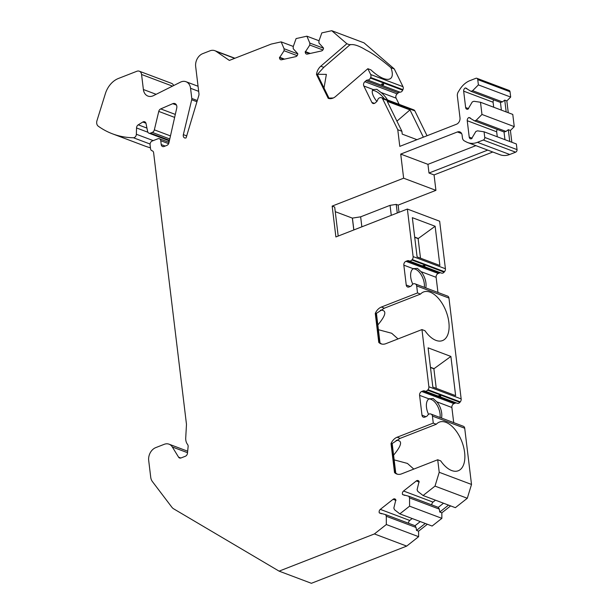 <?xml version="1.0" encoding="UTF-8"?>
<svg xmlns="http://www.w3.org/2000/svg" width="614" height="614" viewBox="0 0 614 614"><rect width="100%" height="100%" fill="white"/><g stroke="black" fill="none" stroke-linecap="round" stroke-linejoin="round"><path stroke-width="0.92" d="M384.41 98.8A12.526 4.728 49.2 0 0 374.993 90.91A12.526 4.728 49.2 0 0 372.406 90.55M420.498 258.172L418.126 238.616L414.719 237.334M440.069 417.497A12.526 6.7 68.7 0 0 436.907 404.895A12.526 6.7 68.7 0 0 428.749 399.031M436.247 388.34L433.883 368.791L430.475 367.51M380.373 310.177C387.043 310.047 386.191 314.974 377.833 324.967M447.46 296.048A3.131 2.387 -69.4 0 1 447.598 296.094A3.131 2.387 -69.4 0 1 448.957 298.066L416.668 285.901L417.52 292.939L420.529 294.075L384.379 308.182L375.898 313.716L375.269 313.478L378.769 342.405A10.438 7.951 -69.4 0 0 380.964 343.817A10.438 7.951 -69.4 0 0 385.807 343.694L421.956 329.58L428.879 386.766A3.131 2.387 -69.4 0 1 427.981 389.713L427.605 390.159L459.894 402.324L460.27 401.871A3.131 2.387 -69.4 0 0 461.16 398.923L428.879 386.766M420.529 294.075A26.095 13.953 -111.3 0 1 423.545 291.965A26.095 13.953 -111.3 0 1 446.033 311.198A26.095 13.953 -111.3 0 1 442.525 340.578A26.095 13.953 -111.3 0 1 424.965 330.716L421.956 329.58M375.898 313.716L379.398 342.643L381.724 344.047M378.408 329.703L391.671 333.256L398.041 338.92M396.122 440.353C402.792 440.223 401.947 445.15 393.589 455.143M463.217 426.223A3.131 2.387 -69.4 0 1 463.347 426.269A3.131 2.387 -69.4 0 1 464.714 428.234L432.425 416.077L433.277 423.115L436.285 424.251L400.136 438.358L391.655 443.884L391.018 443.646L394.518 472.573A10.438 7.951 -69.4 0 0 396.713 473.993A10.438 7.951 -69.4 0 0 401.556 473.87L437.713 459.756L439.225 472.289L435.004 486.111L423.084 495.521L417.796 491.4L417.083 489.742L419.078 481.529A2.609 1.988 -69.4 0 0 418.126 480.57A2.609 1.988 -69.4 0 0 416.315 480.946L403.567 491.016A2.609 1.988 -69.4 0 0 402.577 494.562L408.832 496.258L409.546 497.908L409.584 506.174L399.829 513.872L394.541 509.75L393.835 508.1L395.83 499.888A2.609 1.988 -69.4 0 0 394.871 498.929A2.609 1.988 -69.4 0 0 393.067 499.305L380.312 509.374A2.609 1.988 -69.4 0 0 379.329 512.913L385.584 514.616L386.29 516.267L386.329 524.533L374.41 533.942L279.101 571.143L173.716 508.868A10.438 7.951 -69.4 0 1 171.813 507.156L152.395 481.56A10.438 7.951 -69.4 0 1 150.714 477.17L148.695 460.469A10.438 7.951 -69.4 0 1 155.741 447.621L164.207 444.321A10.438 7.951 -69.4 0 1 169.057 444.191A10.438 7.951 -69.4 0 1 172.327 446.977L178.574 457.161L180.846 458.013M436.285 424.251A26.095 13.953 -111.3 0 1 439.302 422.133A26.095 13.953 -111.3 0 1 461.789 441.374A26.095 13.953 -111.3 0 1 458.274 470.754A26.095 13.953 -111.3 0 1 440.722 460.891L437.713 459.756M391.655 443.884L395.155 472.811L397.473 474.223M394.157 459.878L407.42 463.424L413.79 469.088M335.252 211.669L352.359 218.116L360.648 216.826L390.059 205.345L396.23 204.393L398.133 205.107L399 212.321M352.359 218.116L353.794 229.966M353.856 229.943L352.421 218.093M234.671 58.345L216.143 51.361L229.344 60.418L271.25 44.07L281.166 41.875L284.075 48.729L284.082 50.732L279.523 57.731A2.609 1.988 -69.4 0 0 280.682 59.719A2.609 1.988 -69.4 0 0 281.603 59.773L295.71 56.657A2.609 1.988 -69.4 0 0 297.782 53.702L293.208 48.713L293.208 46.71L296.101 38.575L306.893 36.188L309.801 43.049L309.809 45.045L305.25 52.052A2.609 1.988 -69.4 0 0 306.401 54.032A2.609 1.988 -69.4 0 0 307.33 54.093L321.437 50.97A2.609 1.988 -69.4 0 0 323.509 48.015L318.935 43.026L318.935 41.031L321.828 32.895L331.744 30.7L364.033 42.857L394.288 68.952L402.984 86.681A3.131 2.387 110.6 0 1 402.922 89.652L370.633 77.487L370.388 78.047A3.131 2.387 110.6 0 1 367.74 80.02A3.131 2.387 110.6 0 0 366.059 80.672L364.846 81.716A3.131 2.387 110.6 0 0 363.826 85.998L371.869 102.408A3.131 2.387 110.6 0 0 372.967 103.444A3.131 2.387 110.6 0 0 375.238 102.899L376.443 101.863A3.131 2.387 110.6 0 0 377.587 100.09A3.131 2.387 110.6 0 1 380.02 97.68L380.503 97.603A3.131 2.387 110.6 0 1 381.478 97.695A3.131 2.387 110.6 0 1 382.576 98.731L397.772 129.715L399.791 146.378L456.478 124.251A5.219 3.976 110.6 0 0 460.001 117.827L457.361 95.968A5.219 3.976 -69.4 0 1 458.382 91.701L459.947 89.245A20.876 15.895 -69.4 0 1 469.971 80.611L475.873 78.308A2.088 1.589 -69.4 0 1 476.84 78.285A2.088 1.589 -69.4 0 1 477.746 79.597L478.39 84.901L472.634 90.68L470.992 91.325L465.42 87.94A2.609 1.988 -69.4 0 0 463.662 91.156L465.642 107.55A2.609 1.988 -69.4 0 0 466.778 109.185A2.609 1.988 -69.4 0 0 467.991 109.154L472.273 101.932L473.924 101.287L480.493 102.254L481.967 114.457L476.211 120.237L474.568 120.874L468.996 117.497A2.609 1.988 -69.4 0 0 467.239 120.712L469.219 137.099A2.609 1.988 -69.4 0 0 470.355 138.741A2.609 1.988 -69.4 0 0 471.567 138.71L475.85 131.48L477.5 130.843L484.07 131.81L484.753 137.452A2.088 1.589 -69.4 0 1 483.341 140.023L477.439 142.325A20.876 15.895 -69.4 0 1 467.745 142.578A20.876 15.895 -69.4 0 1 466.325 141.934L464.33 140.875A5.219 3.976 -69.4 0 1 462.419 137.759L462.104 135.18A5.219 3.976 110.6 0 0 459.832 131.903A5.219 3.976 110.6 0 0 457.415 131.964L461.613 133.545M399.146 104.349L396.114 98.156A3.131 2.387 110.6 0 1 397.135 93.873L398.34 92.837A3.131 2.387 110.6 0 1 400.029 92.177A3.131 2.387 110.6 0 0 402.677 90.204L402.922 89.652M381.478 97.695L413.767 109.86A3.131 2.387 110.6 0 1 414.857 110.896L427.045 135.74M476.84 78.285L509.129 90.442A2.088 1.589 110.6 0 1 510.034 91.755L510.679 97.066L506.842 100.919L508.269 112.715M480.493 102.254L512.774 114.419L514.256 126.614L510.418 130.467L511.846 142.271M484.07 131.81L516.351 143.968L517.034 149.616A2.088 1.589 110.6 0 1 515.63 152.18L509.72 154.49A20.876 15.895 110.6 0 1 500.034 154.736L467.745 142.578M416.668 285.901A3.131 2.387 -69.4 0 0 415.31 283.937A3.131 2.387 -69.4 0 0 415.171 283.891L414.726 283.76A3.131 2.387 -69.4 0 0 411.91 285.134A3.131 2.387 -69.4 0 1 410.413 286.431L409.054 286.961A3.131 2.387 -69.4 0 1 407.604 286.991A3.131 2.387 -69.4 0 1 406.238 285.026L403.835 265.164A3.131 2.387 -69.4 0 1 405.954 261.311L407.305 260.781A3.131 2.387 -69.4 0 1 408.763 260.743A3.131 2.387 -69.4 0 1 408.97 260.835A3.131 2.387 -69.4 0 0 409.177 260.935A3.131 2.387 -69.4 0 0 411.856 259.991L412.224 259.538A3.131 2.387 -69.4 0 0 413.122 256.591L407.374 209.052L335.889 236.95L332.159 206.097L403.636 178.198L435.925 190.355L434.06 174.929L492.789 152.011M435.925 190.355L398.133 205.107M407.374 209.052L439.655 221.217L445.411 268.748L413.122 256.591M412.224 259.538L444.513 271.695A3.131 2.387 -69.4 0 0 445.411 268.748M444.513 271.695L444.137 272.148A3.131 2.387 -69.4 0 1 441.466 273.092L409.177 260.935M440.729 272.816A3.131 2.387 -69.4 0 0 439.593 272.938L438.235 273.468A3.131 2.387 -69.4 0 0 436.124 277.321L437.959 292.464M448.957 298.066L461.16 398.923M457.008 403.168A3.131 2.387 -69.4 0 0 457.223 403.268A3.131 2.387 -69.4 0 0 459.894 402.324M456.486 402.991A3.131 2.387 -69.4 0 0 455.342 403.114L453.992 403.644A3.131 2.387 -69.4 0 0 451.873 407.496L453.708 422.639M464.714 428.234L471.514 484.454L467.292 498.269L455.365 507.678L423.084 495.521M450.63 505.89L441.842 512.828L441.873 518.339L432.118 526.037L399.829 513.872M427.375 524.249L418.594 531.179L418.618 536.69L406.698 546.099L311.39 583.3L279.101 571.143M168.804 140.66L168.766 142.264M198.667 91.34L190.555 88.286A10.438 7.951 -69.4 0 0 186.019 81.723A10.438 7.951 -69.4 0 0 180.462 82.161L153.477 95.638A10.438 7.951 110.6 0 1 147.92 96.076A10.438 7.951 110.6 0 1 143.384 89.514L141.565 74.486A5.219 3.976 -69.4 0 0 139.294 71.201A5.219 3.976 -69.4 0 0 136.868 71.27L118.433 78.462A20.876 15.895 -69.4 0 0 105.37 93.658L96.966 120.674A5.219 3.976 -69.4 0 0 98.263 126.192A104.38 79.49 -69.4 0 0 112.462 133.821L144.75 145.978A104.38 79.49 -69.4 0 0 150.438 147.805M139.294 71.201L171.582 83.366A5.219 3.976 110.6 0 1 173.608 85.584M112.462 133.821A104.38 79.49 -69.4 0 0 133.399 137.751A3.131 2.387 -69.4 0 0 136.362 134.259L136.531 127.958A3.131 2.387 110.6 0 1 138.25 124.826L142.824 122.025A3.131 2.387 110.6 0 1 144.697 121.779A3.131 2.387 110.6 0 1 146.017 123.498L147.621 131.457A3.131 2.387 -69.4 0 0 148.941 133.177A3.131 2.387 -69.4 0 0 150.399 133.138L152.318 132.394A3.131 2.387 -69.4 0 0 154.352 129.846L158.757 111.41A3.131 2.387 -69.4 0 1 160.707 108.908L172.764 103.674A4.382 3.339 -69.4 0 1 174.921 103.574A4.382 3.339 -69.4 0 1 176.732 108.095L168.919 142.793A3.131 2.387 -69.4 0 1 166.878 145.388L164.045 146.493A3.131 2.387 110.6 0 1 162.587 146.531A3.131 2.387 110.6 0 1 161.229 144.566L165.181 146.048M168.62 143.668L160.761 140.706A3.131 2.387 -69.4 0 0 159.402 138.741A3.131 2.387 -69.4 0 0 157.944 138.779L152.195 141.02A3.131 2.387 -69.4 0 0 150.085 144.873L150.545 148.734A3.131 2.387 -69.4 0 0 151.911 150.699A3.131 2.387 -69.4 0 0 152.08 150.76A3.131 2.387 110.6 0 1 152.257 150.814A3.131 2.387 110.6 0 1 153.623 152.779L186.479 424.351L185.727 437.859A10.438 7.951 -69.4 0 0 187.577 444.467A3.131 2.387 110.6 0 1 188.122 446.601L187.477 453.186A3.131 2.387 110.6 0 1 185.351 456.263L181.007 457.96A3.131 2.387 110.6 0 1 179.557 457.99A3.131 2.387 110.6 0 1 178.574 457.161M433.277 423.115L397.128 437.222A10.438 7.951 -69.4 0 0 391.018 443.646M432.425 416.077A3.131 2.387 -69.4 0 0 431.066 414.105A3.131 2.387 -69.4 0 0 430.928 414.066L430.483 413.936A3.131 2.387 -69.4 0 0 427.666 415.31A3.131 2.387 -69.4 0 1 426.162 416.599L424.811 417.129A3.131 2.387 -69.4 0 1 423.353 417.167A3.131 2.387 -69.4 0 1 421.995 415.202L425.939 416.691M457.223 403.268L424.934 391.103A3.131 2.387 -69.4 0 1 424.719 391.011A3.131 2.387 -69.4 0 0 424.512 390.918A3.131 2.387 -69.4 0 0 423.061 390.957L421.703 391.479A3.131 2.387 -69.4 0 0 419.592 395.339L421.995 415.202M424.934 391.103A3.131 2.387 -69.4 0 0 427.605 390.159M417.52 292.939L381.371 307.054A10.438 7.951 -69.4 0 0 375.269 313.478M457.415 131.964L400.719 154.091L403.636 178.198M331.744 30.7L346.864 43.732L320.784 66.212A10.438 7.951 -69.4 0 0 316.486 74.447L328.206 98.34A10.438 7.951 -69.4 0 0 335.628 96.475L367.847 68.707L370.695 74.524A3.131 2.387 110.6 0 1 370.633 77.487M216.143 51.361A10.438 7.951 -69.4 0 0 214.839 50.686A10.438 7.951 -69.4 0 0 209.988 50.809L202.712 53.648A10.438 7.951 -69.4 0 0 195.666 66.496L198.974 93.881A3.131 2.387 110.6 0 1 198.836 95.408L186.088 137.889A3.131 2.387 110.6 0 1 184.637 137.927A3.131 2.387 110.6 0 1 183.356 134.643L186.817 135.947M196.956 101.747L191.706 99.767L183.356 134.643M191.706 99.767A3.131 2.387 -69.4 0 0 191.791 98.455L190.555 88.286M160.761 140.706L161.229 144.566M424.312 287.329A12.526 6.7 68.7 0 0 421.158 274.719A12.526 6.7 68.7 0 0 412.999 268.855M387.58 99.998A12.526 4.728 49.2 0 0 381.018 92.476L376.842 89.322L373.22 89.537A12.526 4.728 49.2 0 0 372.967 89.721A12.526 4.728 49.2 0 0 376.858 101.44M382.115 84.77C383.727 85.016 384.095 84.694 383.243 83.803C381.616 83.788 381.24 84.11 382.115 84.77M397.772 129.715L401.886 131.266L387.196 101.318L409.983 109.906L396.928 121.158M423.361 137.175L409.983 109.906M394.288 68.952L390.911 67.678A26.095 9.847 -130.8 0 1 390.757 78.346A26.095 9.847 -130.8 0 1 370.856 69.843L367.847 68.707M475.873 145.641L427.943 164.345L400.719 154.091M481.967 114.457L514.256 126.614M478.39 84.901L510.679 97.066M476.211 120.237L505.982 131.45L504.025 131.964L504.954 139.677M510.418 130.467L508.323 129.684L505.982 131.45M508.323 129.684L509.758 141.481M497.34 129.447A2.609 1.988 -69.4 0 0 496.672 131.795L497.279 136.784M474.568 120.874L504.017 131.956M506.182 111.932L504.746 100.128L502.406 101.893L500.448 102.408L501.377 110.121M504.746 100.128L506.842 100.919M472.634 90.68L502.406 101.893M470.992 91.325L500.441 102.4M493.763 99.89A2.609 1.988 -69.4 0 0 493.096 102.239L493.702 107.227M435.134 226.259L412.339 217.678L417.09 256.89L439.877 265.471L435.134 226.259L418.126 238.616M450.883 356.435L428.096 347.846L432.839 387.058L455.634 395.646L450.883 356.435L433.883 368.791M439.225 472.289L471.514 484.454M434.06 174.929L428.994 173.025L427.943 164.345M416.96 139.677L402.231 134.128L401.886 131.266M332.159 206.097L334.691 207.048L338.199 236.052M396.23 204.393L397.273 212.997M391.272 215.337L390.059 205.345M361.853 226.819L360.648 216.826M414.696 237.096L418.426 238.501M425.748 287.866A12.526 6.7 68.7 0 0 421.027 271.641L417.366 268.364L413.23 268.702A12.526 6.7 68.7 0 0 410.735 277.244A12.526 6.7 68.7 0 0 412.808 284.175M413.828 268.433L413.23 268.702L403.835 265.164M424.55 265.563C422.885 265.363 422.463 265.524 423.284 266.054C424.942 266.453 425.364 266.284 424.55 265.563M441.497 418.042A12.526 6.7 68.7 0 0 436.784 401.809L433.123 398.532L428.986 398.877A12.526 6.7 68.7 0 0 426.492 407.412A12.526 6.7 68.7 0 0 428.557 414.35M429.585 398.601L428.986 398.877L419.592 395.339M440.299 395.731C438.634 395.539 438.212 395.7 439.041 396.222C440.691 396.621 441.113 396.46 440.299 395.731M395.155 472.811L394.518 472.573M430.445 367.272L434.175 368.676M379.398 342.643L378.769 342.405M435.004 486.111L467.292 498.269M374.41 533.942L406.698 546.099M418.618 536.69L386.329 524.533M441.873 518.339L409.584 506.174M448.535 505.107L439.754 512.038L441.842 512.828M409.546 497.908L439.317 509.121L439.754 512.038M443.523 503.219L438.281 507.356L439.317 509.121M408.832 496.258L438.289 507.348M435.449 500.172L433.008 502.106A2.609 1.988 -69.4 0 0 431.834 504.915M386.29 516.267L416.062 527.48L416.499 530.396L418.594 531.179M420.268 521.578L415.033 525.714L416.062 527.48M425.279 523.466L416.499 530.396M412.194 518.531L409.753 520.457A2.609 1.988 -69.4 0 0 408.579 523.274M385.584 514.616L415.033 525.707M281.166 41.875L293.3 46.449M306.893 36.188L319.027 40.762M284.075 48.729L297.775 53.886M279.523 57.232L284.543 59.128M284.082 50.732L297.145 55.644M309.801 43.049L323.501 48.207M309.809 45.045L322.872 49.957M305.25 51.553L310.27 53.441M350.126 44.469L349.873 44.868L346.864 43.732M320.784 66.212L323.793 67.348L349.873 44.868C353.349 43.84 358.791 45.597 366.174 50.141C372.598 53.303 380.841 59.144 390.911 67.678M328.974 98.102L333.31 97.979M317.354 74.302L326.372 74.371L324.015 88.002M323.793 67.348L317.123 74.685L316.486 74.447M487.723 150.1L428.994 173.025M374.471 103.382L371.869 102.408M373.22 89.537L363.826 85.998M396.114 98.156L381.018 92.476M397.135 93.873L364.846 81.716M398.34 92.837L366.059 80.672M400.029 92.177L367.74 80.02M402.677 90.204L370.388 78.047M370.695 74.524L402.984 86.681M382.576 98.731L414.857 110.896M509.72 154.49L477.439 142.325M515.63 152.18L483.341 140.023M517.034 149.616L484.753 137.452M510.034 91.755L477.746 79.597M469.219 137.099L472.166 138.211M467.239 120.712L496.672 131.795M468.996 117.497L470.431 118.034M465.642 107.55L468.589 108.655M463.662 91.156L493.096 102.239M465.42 87.94L466.855 88.477M405.954 261.311L438.235 273.468M421.027 271.641L436.124 277.321M407.305 260.781L439.593 272.938M411.856 259.991L444.137 272.148M406.238 285.026L410.19 286.515M421.703 391.479L453.992 403.644M436.784 401.809L451.873 407.496M423.061 390.957L455.342 403.114M427.981 389.713L460.27 401.871M397.128 437.222L400.136 438.358M381.371 307.054L384.379 308.182M402.577 494.562L404.849 495.414M403.567 491.016L433.008 502.106M416.315 480.946L419.232 482.044M379.329 512.913L381.601 513.772M380.312 509.374L409.753 520.457M393.067 499.305L395.976 500.402M187.523 452.702L172.327 446.977M158.757 111.41L174.637 117.397M170.469 135.917L154.352 129.846M169.779 138.971L152.318 132.394M150.399 133.138L169.479 140.322M142.824 122.025L145.948 123.207M138.25 124.826L146.946 128.103M136.531 127.958L147.897 132.24M136.362 134.259L153.239 140.614M133.399 137.751L150.085 144.037M141.565 74.486L172.503 86.137M143.384 89.514L156.125 94.31M197.317 100.535L191.791 98.455M279.523 57.731L283.706 59.312M305.25 52.052L309.433 53.625M317.123 74.685L328.812 98.516M160.707 108.908L175.305 114.411M172.764 103.674L176.471 105.071M198.053 86.259L186.019 81.723M447.598 296.094L415.31 283.937M463.347 426.269L431.066 414.105M392.162 443.369L395.777 473.256M376.413 313.194L380.028 343.08M187.669 451.206L169.057 444.191M152.495 150.921L151.911 150.699M169.019 142.364L159.402 138.741M148.941 133.177L169.357 140.867M234.916 58.246L214.839 50.686M317.323 74.355L329.211 98.593"/></g></svg>
